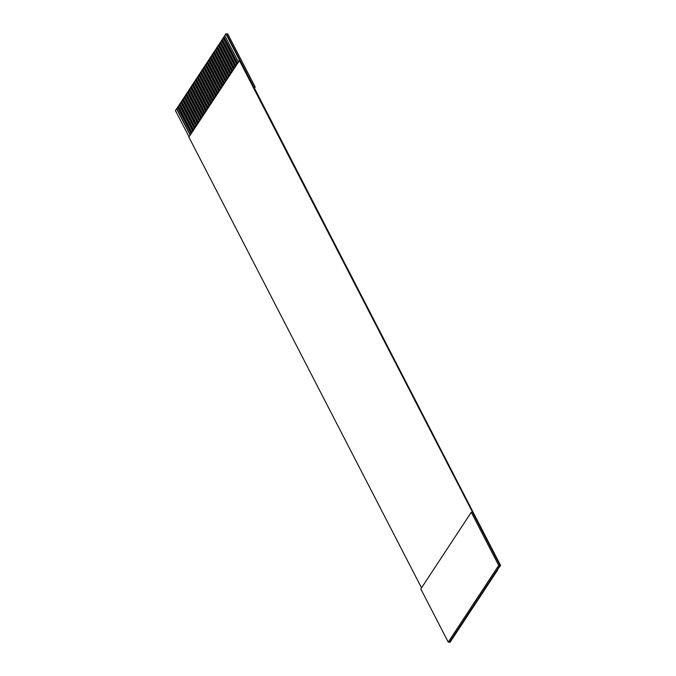 <?xml version="1.0" encoding="UTF-8"?>
<svg xmlns="http://www.w3.org/2000/svg" width="676" height="676" viewBox="0 0 676 676"><rect width="100%" height="100%" fill="white"/><g stroke="black" fill="none" stroke-linecap="round" stroke-linejoin="round"><path stroke-width="1.01" d="M498.719 565.44L500.046 565.499L472.6 512.332L471.273 512.273L498.719 565.44L448.247 642.115L449.565 642.175L500.046 565.499L498.719 565.44L471.273 512.273L472.6 512.332L500.046 565.499L500.603 565.525L226.418 33.825L225.869 33.8L227.744 33.885L226.418 33.825L500.603 565.525L500.046 565.499L449.565 642.175L448.247 642.115L420.802 588.948L471.273 512.273L420.802 588.948L448.247 642.115L498.719 565.44M175.397 110.475L177.805 107.273L175.397 110.475L189.119 137.059L175.397 110.475M177.509 107.264L179.436 104.797L177.509 107.264L191.232 133.848L177.509 107.264M179.14 104.788L181.067 102.329L179.14 104.788L192.863 131.372L179.14 104.788M180.771 102.313L182.689 99.854L180.771 102.313L194.494 128.896L180.771 102.313M182.402 99.837L184.32 97.378L182.402 99.837L196.116 126.429L182.402 99.837M184.024 97.369L185.951 94.902L184.024 97.369L197.747 123.953L184.024 97.369M185.655 94.893L187.573 92.435L185.655 94.893L199.378 121.477L185.655 94.893M187.286 92.418L189.204 89.959L187.286 92.418L201.009 119.001L187.286 92.418M188.908 89.95L190.835 87.483L188.908 89.95L202.631 116.534L188.908 89.95M190.539 87.474L192.466 85.015L190.539 87.474L204.262 114.058L190.539 87.474M192.17 84.999L194.088 82.54L192.17 84.999L205.893 111.582L192.17 84.999M193.792 82.523L195.719 80.064L193.792 82.523L207.515 109.115L193.792 82.523M195.423 80.055L197.35 77.596L195.423 80.055L209.146 106.639L195.423 80.055M197.054 77.579L198.972 75.121L197.054 77.579L210.777 104.163L197.054 77.579M198.676 75.104L200.603 72.645L198.676 75.104L212.399 101.687L198.676 75.104M200.307 72.636L202.234 70.169L200.307 72.636L214.03 99.22L200.307 72.636M201.938 70.16L203.856 67.701L201.938 70.16L215.661 96.744L201.938 70.16M203.569 67.684L205.487 65.226L203.569 67.684L217.283 94.268L203.569 67.684M205.191 65.209L207.118 62.75L205.191 65.209L218.914 91.801L205.191 65.209M206.822 62.741L208.74 60.282L206.822 62.741L220.545 89.325L206.822 62.741M208.453 60.265L210.371 57.806L208.453 60.265L222.176 86.849L208.453 60.265M210.075 57.79L212.002 55.331L210.075 57.79L223.798 84.382L210.075 57.79M211.706 55.322L213.633 52.855L211.706 55.322L225.429 81.906L211.706 55.322M213.337 52.846L215.255 50.387L213.337 52.846L227.06 79.43L213.337 52.846M214.96 50.37L216.886 47.912L214.96 50.37L228.682 76.954L214.96 50.37M216.59 47.895L218.517 45.436L216.59 47.895L230.313 74.487L216.59 47.895M218.221 45.427L220.139 42.968L218.221 45.427L231.944 72.011L218.221 45.427M219.844 42.951L221.77 40.492L219.844 42.951L233.566 69.535L219.844 42.951M221.475 40.475L223.401 38.017L221.475 40.475L235.197 67.068L221.475 40.475M223.105 38.008L225.024 35.541L223.105 38.008L236.828 64.592L223.105 38.008M224.736 35.532L225.869 33.8L472.6 512.332L239.329 60.375L188.857 137.051L421.528 587.841L188.857 137.051L239.591 60.384L225.869 33.8L224.736 35.532L238.451 62.116L224.736 35.532M450.132 642.2L449.565 642.175L451.264 640.468L450.132 642.2M237.479 63.603L223.756 37.019L237.479 63.603M498.356 568.482L500.603 565.525L498.356 568.482M235.848 66.071L222.125 39.487L235.848 66.071M496.725 570.958L496.209 572.2L497.832 569.733L496.725 570.958M234.217 68.546L220.503 41.963L234.217 68.546M495.094 573.425L494.578 574.676L496.209 572.2L495.094 573.425M232.595 71.022L218.872 44.439L232.595 71.022M493.472 575.901L492.948 577.152L494.578 574.676L493.472 575.901M230.964 73.498L217.241 46.906L230.964 73.498M491.841 578.377L491.325 579.619L492.948 577.152L491.841 578.377M229.333 75.966L215.61 49.382L229.333 75.966M490.21 580.853L489.694 582.095L491.325 579.619L490.21 580.853M227.711 78.441L213.988 51.858L227.711 78.441M488.587 583.32L488.064 584.571L489.694 582.095L488.587 583.32M226.08 80.917L212.357 54.325L226.08 80.917M486.957 585.796L486.441 587.047L488.064 584.571L486.957 585.796M224.449 83.385L210.726 56.801L224.449 83.385M485.326 588.272L484.81 589.514L486.441 587.047L485.326 588.272M222.826 85.86L209.104 59.277L222.826 85.86M483.703 590.74L483.179 591.99L484.81 589.514L483.703 590.74M221.196 88.336L207.473 61.753L221.196 88.336M482.072 593.215L481.557 594.466L483.179 591.99L482.072 593.215M219.565 90.812L205.842 64.22L219.565 90.812M480.442 595.691L479.926 596.933L481.557 594.466L480.442 595.691M217.942 93.28L204.22 66.696L217.942 93.28M478.811 598.159L478.295 599.409L479.926 596.933L478.811 598.159M216.312 95.755L202.589 69.172L216.312 95.755M477.188 600.634L476.665 601.885L478.295 599.409L477.188 600.634M214.681 98.231L200.958 71.639L214.681 98.231M475.558 603.11L475.042 604.361L476.665 601.885L475.558 603.11M213.05 100.699L199.335 74.115L213.05 100.699M473.927 605.586L473.411 606.828L475.042 604.361L473.927 605.586M211.427 103.174L197.705 76.591L211.427 103.174M472.304 608.054L471.78 609.304L473.411 606.828L472.304 608.054M209.797 105.65L196.074 79.067L209.797 105.65M470.673 610.529L470.158 611.78L471.78 609.304L470.673 610.529M208.166 108.126L194.443 81.534L208.166 108.126M469.043 613.005L468.527 614.247L470.158 611.78L469.043 613.005M206.543 110.594L192.821 84.01L206.543 110.594M467.42 615.473L466.896 616.723L468.527 614.247L467.42 615.473M204.912 113.069L191.19 86.486L204.912 113.069M465.789 617.948L465.274 619.199L466.896 616.723L465.789 617.948M203.282 115.545L189.559 88.953L203.282 115.545M464.158 620.424L463.643 621.675L465.274 619.199L464.158 620.424M201.659 118.013L187.936 91.429L201.659 118.013M462.536 622.9L462.012 624.142L463.643 621.675L462.536 622.9M200.028 120.489L186.306 93.905L200.028 120.489M460.905 625.368L460.39 626.618L462.012 624.142L460.905 625.368M198.398 122.964L184.675 96.381L198.398 122.964M459.274 627.843L458.759 629.094L460.39 626.618L459.274 627.843M196.775 125.44L183.052 98.848L196.775 125.44M457.644 630.319L457.128 631.561L458.759 629.094L457.644 630.319M195.144 127.908L181.421 101.324L195.144 127.908M456.021 632.787L455.497 634.037L457.128 631.561L456.021 632.787M193.513 130.383L179.791 103.8L193.513 130.383M454.39 635.263L453.875 636.513L455.497 634.037L454.39 635.263M191.883 132.859L178.168 106.267L191.883 132.859M452.759 637.738L452.244 638.981L453.875 636.513L452.759 637.738M190.26 135.327L176.537 108.743L190.26 135.327M451.137 640.214L452.244 638.981L451.137 640.214M253.863 86.993L255.19 87.052L227.744 33.885L255.19 87.052L253.863 86.993M254.463 88.159L255.19 87.052L254.463 88.159M190.302 134.854L176.833 108.76L190.302 134.854M191.925 132.378L178.456 106.284L191.925 132.378M193.556 129.902L180.086 103.808L193.556 129.902M195.187 127.434L181.717 101.341L195.187 127.434M196.809 124.959L183.34 98.865L196.809 124.959M198.44 122.483L184.97 96.389L198.44 122.483M200.071 120.015L186.601 93.913L200.071 120.015M201.701 117.539L188.232 91.446L201.701 117.539M203.324 115.064L189.855 88.97L203.324 115.064M204.955 112.588L191.485 86.494L204.955 112.588M206.586 110.12L193.116 84.027L206.586 110.12M208.208 107.645L194.739 81.551L208.208 107.645M209.839 105.169L196.37 79.075L209.839 105.169M211.47 102.701L198 76.599L211.47 102.701M213.092 100.225L199.623 74.132L213.092 100.225M214.723 97.75L201.254 71.656L214.723 97.75M216.354 95.282L202.885 69.18L216.354 95.282M217.976 92.806L204.507 66.713L217.976 92.806M219.607 90.331L206.138 64.237L219.607 90.331M221.238 87.855L207.769 61.761L221.238 87.855M222.869 85.387L209.399 59.285L222.869 85.387M224.491 82.911L211.022 56.818L224.491 82.911M226.122 80.436L212.653 54.342L226.122 80.436M227.753 77.968L214.284 51.866L227.753 77.968M229.375 75.492L215.906 49.399L229.375 75.492M231.006 73.016L217.537 46.923L231.006 73.016M232.637 70.541L219.168 44.447L232.637 70.541M234.259 68.073L220.79 41.971L234.259 68.073M235.89 65.597L222.421 39.504L235.89 65.597M237.521 63.121L224.052 37.028L237.521 63.121"/></g></svg>
